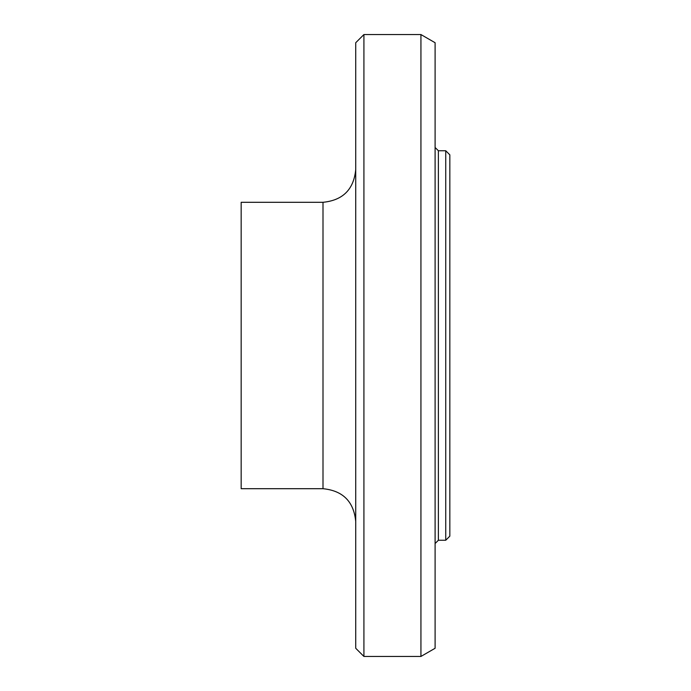 <?xml version="1.0" encoding="UTF-8"?>
<svg xmlns="http://www.w3.org/2000/svg" width="691" height="691" viewBox="0 0 691 691"><rect width="100%" height="100%" fill="white"/><g stroke="black" fill="none" stroke-linecap="round" stroke-linejoin="round"><path stroke-width="1.04" d="M445.738 345.5L445.738 540.25L449.832 536.164L449.832 154.836L445.738 150.75L445.738 345.5M363.915 34.55L355.727 42.73L355.727 648.27L363.915 656.45L363.915 34.55L420.931 34.55L420.931 656.45L363.915 656.45M322.999 488.701L322.999 202.299L241.168 202.299L241.168 488.701L322.999 488.701C342.866 490.653 353.783 501.562 355.727 521.429M420.931 34.55L435.105 42.73L435.105 648.27L420.931 656.45M445.738 150.75L438.379 150.75L438.379 540.25L445.738 540.25M322.999 202.299C342.866 200.347 353.783 189.438 355.727 169.571M438.379 540.25L435.105 543.523M438.379 150.75L435.105 147.477"/></g></svg>
